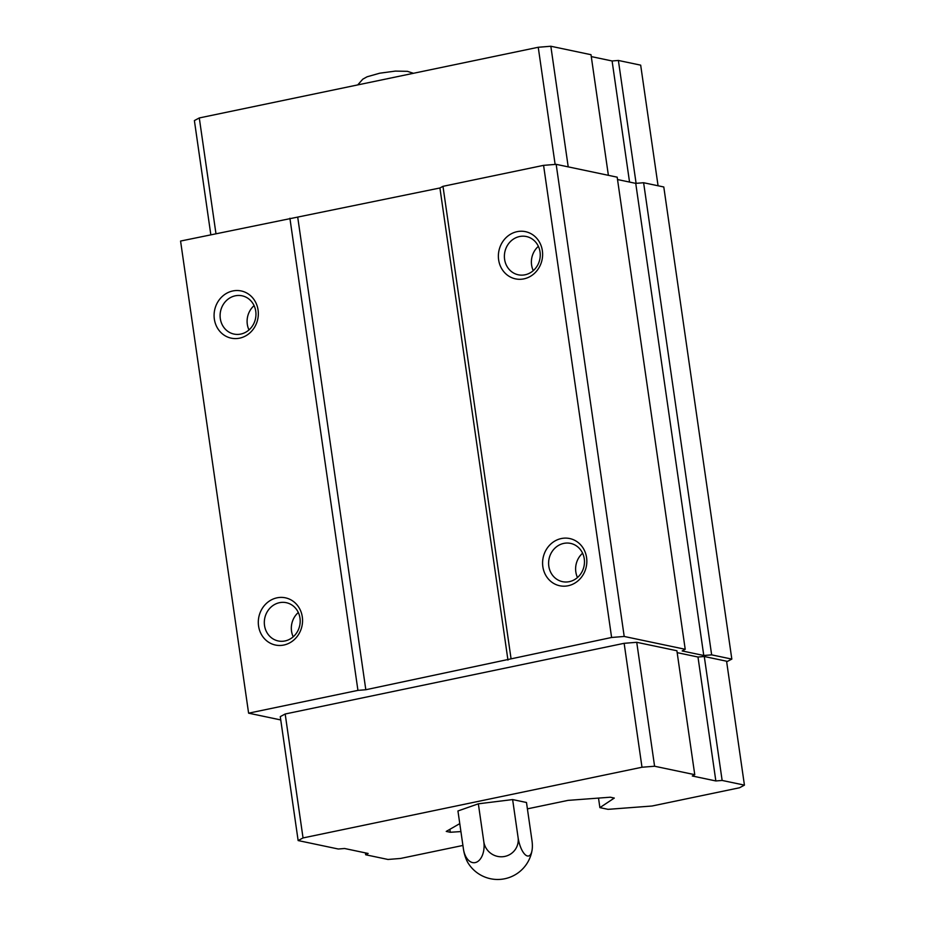 <?xml version="1.0" encoding="UTF-8"?>
<svg xmlns="http://www.w3.org/2000/svg" width="925" height="925" viewBox="0 0 925 925"><rect width="100%" height="100%" fill="white"/><g stroke="black" fill="none" stroke-linecap="round" stroke-linejoin="round"><path stroke-width="1.39" d="M280.749 719.939L248.605 713.175L180.572 241.055L439.918 187.983L442.983 186.33L543.576 165.355L556.168 164.338L617.183 177.172L685.217 649.292L682.153 650.946L703.775 655.49L711.649 654.854L731.825 659.097L726.657 661.791M617.53 179.542L635.741 183.37L643.615 182.734L663.792 186.977L731.825 659.097M543.576 165.355L611.61 637.475L624.202 636.458L685.217 649.292M556.168 164.338L624.202 636.458M635.741 183.37L703.775 655.49M643.615 182.734L711.649 654.854M462.916 845.45L400.571 858.446L387.98 859.464L365.687 854.769L368.138 853.463L344.597 848.503L338.296 849.011L298.139 840.559L303.042 837.934L641.996 767.241L654.588 766.235L694.756 774.676L692.305 775.994L715.846 780.954L722.136 780.446L744.428 785.128L739.526 787.765L652.056 806.01L608.049 809.34L599.886 807.629L614.293 798.067L610.257 797.211L568.043 800.379L527.4 808.855M598.51 798.09L599.886 807.629M459.771 823.62L446.243 831.413L450.278 832.269L460.916 831.575M449.862 829.332L450.278 832.269M258.561 625.994A24.131 22.038 101.9 0 1 288.415 598.706A24.131 22.038 101.9 0 1 294.312 639.591A24.131 22.038 101.9 0 1 258.561 625.994M214.346 319.113A24.131 22.038 101.9 0 1 244.2 291.838A24.131 22.038 101.9 0 1 250.085 332.722A24.131 22.038 101.9 0 1 214.346 319.113M248.605 713.175L357.94 690.374L365.814 689.738L611.61 637.475M289.907 218.254L357.94 690.374M297.781 217.618L365.814 689.738M439.918 187.983L507.952 660.092M442.983 186.33L511.016 658.45M498.633 259.832A24.131 22.038 101.9 0 1 528.487 232.545A24.131 22.038 101.9 0 1 534.373 273.43A24.131 22.038 101.9 0 1 498.633 259.832M542.848 566.713A24.131 22.038 101.9 0 1 572.702 539.425A24.131 22.038 101.9 0 1 578.599 580.31A24.131 22.038 101.9 0 1 542.848 566.713M677.169 652.645L697.982 657.016L704.283 656.507L726.576 661.202L744.428 785.128M298.139 840.559L280.275 716.632L285.178 713.996L624.144 643.314L636.735 642.297L676.892 650.749L694.756 774.676M548.814 566.227A19.552 17.864 101.9 0 1 570.563 543.391A19.552 17.864 101.9 0 1 584.022 566.216A19.552 17.864 101.9 0 1 562.516 581.663A19.552 17.864 101.9 0 1 548.814 566.227M577.489 577.524A19.552 17.864 101.9 0 1 575.824 571.916A19.552 17.864 101.9 0 1 582.6 553.219M504.599 259.347A19.552 17.864 101.9 0 1 526.348 236.523A19.552 17.864 101.9 0 1 539.795 259.335A19.552 17.864 101.9 0 1 518.289 274.794A19.552 17.864 101.9 0 1 504.599 259.347M533.262 270.643A19.552 17.864 101.9 0 1 531.597 265.036A19.552 17.864 101.9 0 1 538.373 246.339M220.312 318.639A19.552 17.864 101.9 0 1 242.061 295.803A19.552 17.864 101.9 0 1 255.508 318.616A19.552 17.864 101.9 0 1 234.002 334.075A19.552 17.864 101.9 0 1 220.312 318.639M248.975 329.936A19.552 17.864 101.9 0 1 247.31 324.317A19.552 17.864 101.9 0 1 254.086 305.632M264.527 625.508A19.552 17.864 101.9 0 1 286.276 602.684A19.552 17.864 101.9 0 1 299.735 625.497A19.552 17.864 101.9 0 1 278.228 640.956A19.552 17.864 101.9 0 1 264.527 625.508M293.202 636.805A19.552 17.864 101.9 0 1 291.537 631.197A19.552 17.864 101.9 0 1 298.312 612.5M210.831 234.742L194.389 120.585L199.291 117.949L538.246 47.268L550.837 46.25L568.216 166.87M538.246 47.268L555.127 164.419M550.837 46.25L591.006 54.702L608.384 175.322M591.272 56.587L612.096 60.969L629.543 182.063M612.096 60.969L618.386 60.46L636.099 183.347M618.386 60.46L640.678 65.155L658.068 185.775M199.291 117.949L215.964 233.678M641.996 767.241L624.144 643.314M654.588 766.235L636.735 642.297M715.846 780.954L697.982 657.016M722.136 780.446L704.283 656.507M365.687 854.769L365.41 852.885M303.042 837.934L285.178 713.996M532.083 850.063A34.826 34.826 0 0 1 468.304 863.36A17.413 6.579 -101.8 0 1 463.413 848.896L457.944 810.971L478.352 803.813L512.623 799.57L526.487 802.495L531.956 840.42A17.413 6.579 78.2 0 1 532.083 850.063A17.413 6.579 78.2 0 1 525.238 854.735A17.413 6.579 78.2 0 1 518.081 837.495L512.623 799.57M463.413 848.896A17.413 10.487 -91.6 0 0 476.063 862.354A17.413 10.487 -91.6 0 0 483.81 841.738L478.352 803.813M483.81 841.738A17.413 17.066 32.9 0 0 503.408 856.654A17.413 17.066 32.9 0 0 518.081 837.495M357.721 84.915L362.797 79.168L367.086 76.787L379.712 73.202L395.345 71.098L407.382 71.329L413.406 73.295"/></g></svg>
